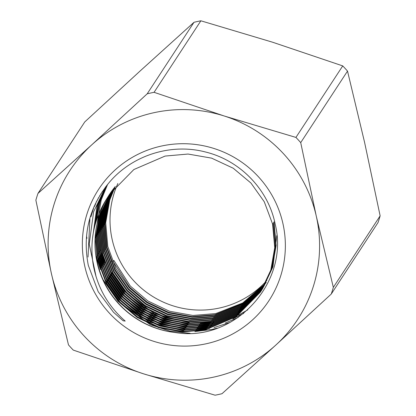 <?xml version="1.0" encoding="UTF-8"?>
<svg xmlns="http://www.w3.org/2000/svg" width="416" height="416" viewBox="0 0 416 416"><rect width="100%" height="100%" fill="white"/><g stroke="black" fill="none" stroke-linecap="round" stroke-linejoin="round"><path stroke-width="0.62" d="M380.136 215.852L364.577 142.334L347.516 71.105L300.716 142.62L316.28 216.138L333.336 287.368L380.136 215.852A155.1 153.899 -146.8 0 1 378.04 222.55L331.24 294.065L275.87 345.025L221.998 393.708A155.1 153.899 -146.8 0 1 215.119 395.2L143.442 373.792L73.263 350.095A155.1 153.899 -146.8 0 1 68.484 344.895L51.423 273.666L35.864 200.148A155.1 153.899 -146.8 0 1 37.96 193.45L91.832 144.773L147.196 93.808L194.002 22.292L140.13 70.975L84.76 121.935L37.96 193.45M295.937 137.42L342.737 65.905L272.558 42.208L200.881 20.8L154.076 92.316L224.26 116.007L295.937 137.42A155.1 153.899 -146.8 0 1 300.716 142.62M347.516 71.105A155.1 153.899 -146.8 0 0 342.737 65.905M154.076 92.316A155.1 153.899 -146.8 0 0 147.196 93.808M200.881 20.8A155.1 153.899 -146.8 0 0 194.002 22.292M94.52 206.528L94.396 205.847M331.24 294.065A155.1 153.899 -146.8 0 0 333.336 287.368M224.26 116.007A136.053 134.997 33.2 0 1 316.28 216.138A136.053 134.997 33.2 0 1 275.87 345.025A136.053 134.997 33.2 0 1 143.442 373.792A136.053 134.997 -146.8 0 1 51.423 273.666A136.053 134.997 33.2 0 1 91.832 144.773A136.053 134.997 33.2 0 1 224.26 116.007M84.817 266.412A101.743 100.958 33.2 0 1 161.569 146.021A101.743 100.958 33.2 0 1 282.885 223.392A101.743 100.958 33.2 0 1 206.133 343.782A101.743 100.958 33.2 0 1 84.817 266.412M109.616 181.995C89.398 206.378 82.295 234.161 88.306 265.356L98.171 291.632L113.495 312.26L123.136 320.798L125.211 321.069C107.744 305.812 97.037 286.759 93.09 263.905C89.518 240.261 94.214 218.306 107.177 198.047A89.913 89.216 -146.8 0 0 97.141 262.678A89.913 89.216 -146.8 0 0 175.276 332.535C234.91 342.685 289.739 282.339 275.215 224.302C268.414 189.509 240.037 160.394 205.483 151.996C171.142 142.984 132.694 155.069 109.616 181.995M175.276 332.535C136.609 327.813 105.674 299.816 97.354 262.35L95.306 238.607L99.32 215.977L109.6 194.163M109.975 193.601L100.058 214.854L96.039 237.484L98.088 261.227L106.309 283.629L119.569 302.51L137.171 317.429L158.72 327.673L182.156 331.911L205.031 330.013L236.132 316.753L260.437 292.074L270.795 270.135L274.732 247.634L272.584 224.032L264.269 201.776L250.926 183.024L233.241 168.236L211.593 158.137L188.063 154.045L165.105 156.068L133.874 169.53L109.429 194.423L107.177 198.047M272.927 223.512L275.07 247.109L271.138 269.615L260.437 292.074M260.608 291.808L236.345 316.316L205.369 329.493L182.499 331.386L159.063 327.153L137.509 316.909L119.912 301.99L106.652 283.109L98.431 260.707L96.382 236.964L100.396 214.334L110.146 193.341M274.004 221.868L276.146 245.466L272.215 267.966L261.856 289.905M261.685 290.165L261.31 290.727M273.66 222.388L275.803 245.986L271.872 268.492L261.144 290.987L237.011 314.948L206.445 327.85L183.576 329.742L160.139 325.51L138.585 315.266L120.988 300.347L107.728 281.466L99.507 259.064L97.453 235.321L101.473 212.685L110.703 192.53M110.526 192.79L101.135 213.21L97.115 235.841L99.164 259.584L107.385 281.986L120.645 300.867L138.247 315.786L159.796 326.03L183.232 330.262L206.107 328.37L236.798 315.385L260.972 291.247M261.659 290.15L237.671 313.581L207.522 326.201L184.652 328.099L161.216 323.861L139.662 313.622L122.065 298.698L108.805 279.822L100.584 257.421L98.53 233.672L102.549 211.042L111.264 191.724M111.082 191.979L102.211 211.562L98.192 234.198L100.24 257.941L108.462 280.342L121.722 299.224L139.318 314.142L160.872 324.386L184.309 328.619L207.184 326.726L237.463 314.012L261.492 290.415M262.59 288.782L272.948 266.843L276.822 235.518M262.174 289.312L238.332 312.208L208.598 324.558L185.728 326.456L162.292 322.218L140.738 311.974L123.141 297.055L109.881 278.179L101.66 255.772L99.606 232.029L103.626 209.399L111.836 190.928M111.654 191.178L103.288 209.919L99.268 232.549L101.317 256.298L109.538 278.699L122.798 297.575L140.395 312.499L161.949 322.743L185.385 326.976L208.255 325.078L238.124 312.645L262.012 289.578M262.673 288.465L238.992 310.83L209.674 322.915L186.805 324.813L163.368 320.575L141.814 310.331L124.218 295.412L110.958 276.531L102.736 254.129L100.682 230.386L104.702 207.756L112.419 190.133M112.232 190.382L104.359 208.276L100.344 230.906L102.393 254.649L110.614 277.056L123.874 295.932L141.471 310.851L163.025 321.095L186.462 325.333L209.331 323.435L238.784 311.267L262.517 288.735M263.167 287.617L239.652 309.452L210.751 321.272L187.881 323.164L164.445 318.932L142.891 308.688L125.294 293.769L112.034 274.888L103.808 252.486L101.759 228.743L105.778 206.112L113.012 189.348M112.819 189.597L105.435 206.632L101.421 229.263L103.47 253.006L111.691 275.408L124.951 294.289L142.548 309.208L164.102 319.452L187.538 323.69L210.408 321.792L239.444 309.889L263.011 287.888M263.65 286.759L240.313 308.069L211.827 319.628L188.958 321.521L165.521 317.288L143.967 307.044L126.365 292.12L113.11 273.244L104.884 250.843L102.835 227.1L106.855 204.464L113.61 188.562M113.417 188.812L106.512 204.989L102.497 227.62L104.546 251.363L112.767 273.764L126.027 292.646L143.624 307.564L165.178 317.808L188.614 322.041L211.484 320.148L240.105 308.511L263.5 287.03M264.129 285.896L240.968 306.686L212.904 317.98L190.034 319.878L166.598 315.64L145.044 305.401L127.442 290.477L114.187 271.601L105.96 249.194L103.912 225.451L107.931 202.821L114.218 187.788M114.026 188.032L107.588 203.341L103.568 225.976L105.622 249.72L113.844 272.121L127.104 291.002L144.7 305.921L166.254 316.165L189.691 320.398L212.56 318.505L240.76 307.128L263.978 286.166M264.592 285.028L241.623 305.302L213.98 316.337L191.11 318.235L167.674 313.997L146.12 303.753L128.518 288.834L115.263 269.958L107.037 247.551L104.988 223.808L109.008 201.178L114.837 187.018M114.639 187.262L108.664 201.698L104.645 224.328L106.699 248.076L114.92 270.478L128.18 289.354L145.777 304.278L167.331 314.522L190.767 318.755L213.637 316.857L241.415 305.739L264.446 285.303M117.863 183.487A89.913 89.216 -146.8 0 0 112.2 239.663A89.913 89.216 -146.8 0 0 177.351 307.096A89.913 89.216 -146.8 0 0 266.843 280.452M266.282 282.604L243.121 303.399L215.056 314.694L192.187 316.592L168.745 312.354L147.196 302.11L129.594 287.191L113.136 261.565L113.875 260.442L130.333 286.068L147.93 300.986L169.484 311.23L192.92 315.468L215.79 313.57L242.726 302.962L265.356 283.551M115.263 186.498L109.741 200.054L105.721 222.685L107.775 246.428L115.996 268.835L129.256 287.711L146.853 302.63L168.407 312.874L191.844 317.112L214.713 315.214L242.07 304.356L264.909 284.43M112.393 261.128L111.389 261.591M190.128 333.294L169.926 331.12L150.384 324.714L118.108 301.356L103.137 279.755M92.534 238.326L96.949 206.409L105.357 187.231M217.246 328.146L211.786 329.488L194.88 331.588M185.65 331.479L148.897 321.87L119.184 299.712L104.213 278.112M100.391 269.63L96.262 256.558M93.6 231.379L98.025 204.766L105.919 186.503M230.22 322.358L213.975 327.6M209.451 328.515L195.952 329.945M186.727 329.831L149.973 320.226L120.26 298.069L105.29 276.468M101.468 267.982L97.339 254.914M94.858 225.758L99.102 203.122L106.491 185.765M238.196 317.46L225.269 323.029M210.522 326.872L197.028 328.302M187.803 328.188L151.05 318.583L121.337 296.426L106.366 274.82M102.544 266.339L98.415 253.271M96.184 221.088L100.178 201.479L107.078 185.021M243.693 313.362L232.887 318.848M211.598 325.229L198.104 326.654M188.88 326.544L152.121 316.94L122.413 294.783L107.442 273.177M103.62 264.696L99.492 251.628M96.897 224.526L101.254 199.831L107.682 184.283M247.738 309.889L238.436 315.141M212.675 323.58L199.181 325.01M189.956 324.901L153.197 315.297L123.484 293.134L108.519 271.534M104.692 263.052L100.568 249.98M213.751 321.937L200.257 323.367M191.032 323.258L154.274 313.648L124.561 291.491L109.611 269.922M96.138 276.942L89.222 244.026L93.621 211.796L105.482 187.07M86.518 236.215L86.991 238.306M95.352 204.584L95.243 203.991M102.242 191.61L102.081 191.968M101.171 193.248L100.838 193.991M99.96 195.198L99.356 196.55M98.519 197.657L97.49 200.07M96.658 201.11L94.9 205.629M94.094 206.523L90.943 216.715M89.934 218.067L88.031 257.036"/></g></svg>
